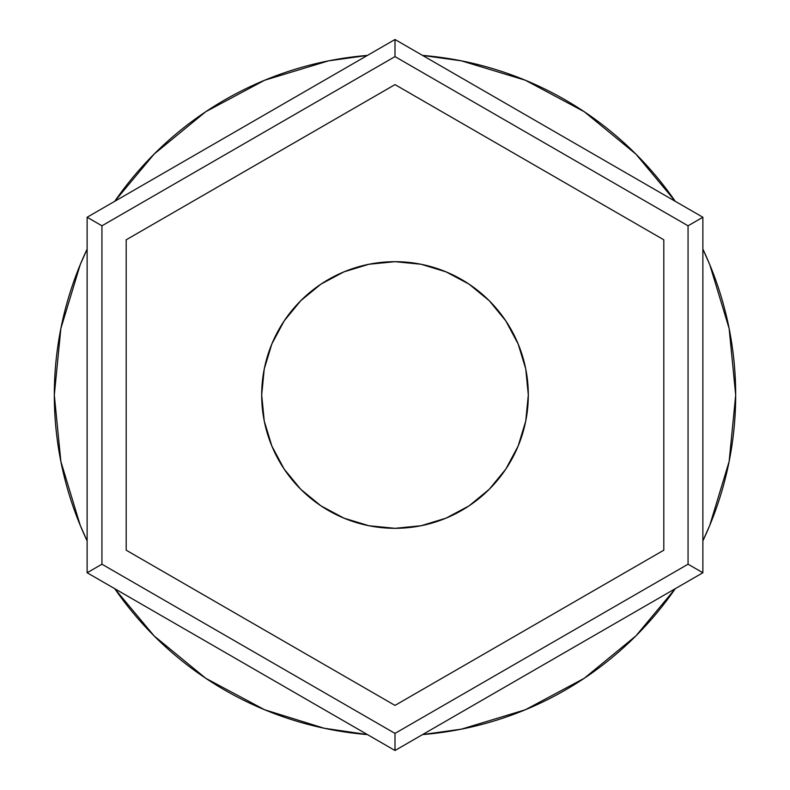 <?xml version="1.0" encoding="UTF-8"?>
<svg xmlns="http://www.w3.org/2000/svg" width="790" height="790" viewBox="0 0 790 790"><rect width="100%" height="100%" fill="white"/><g stroke="black" fill="none" stroke-linecap="round" stroke-linejoin="round"><path stroke-width="1.19" d="M505.847 469.062L489.267 489.267L469.062 505.847L446.014 518.161L421.011 525.755L395 528.312L368.989 525.755L343.986 518.161L320.938 505.847L300.733 489.267L284.153 469.062L271.839 446.014L264.245 421.011L261.688 395A133.312 133.312 0 0 1 395 261.688A133.312 133.312 0 0 1 528.312 395L525.755 421.011L518.161 446.014L505.847 469.062L500.761 476.163M87.127 572.75L395 750.5L702.873 572.75L702.873 217.25L395 39.5L87.127 217.25L87.127 572.75L395 750.5L702.873 572.75L702.873 217.25L688.06 225.802L395 56.604L101.94 225.802L101.94 564.198L395 733.396L688.06 564.198L688.06 225.802L688.06 564.198L702.873 572.75L688.06 564.198L395 733.396L395 750.5L395 733.396L101.94 564.198L87.127 572.75L101.94 564.198L101.94 225.802L395 56.604L688.06 225.802L702.873 217.25L395 39.5L395 56.604L395 39.5L87.127 217.25L101.94 225.802L87.127 217.25L87.127 572.75M395 705.401L126.193 550.196L126.193 239.805L395 84.609L663.807 239.805L663.807 550.196L395 705.401L126.193 550.196L126.193 239.805L395 84.609L663.807 239.805L663.807 550.196L395 705.401M284.153 320.938L300.733 300.733L320.938 284.153L343.986 271.839L368.989 264.245L395 261.688L421.011 264.245L446.014 271.839L469.062 284.153L489.267 300.733L505.847 320.938L518.161 343.986L525.755 368.989L528.312 395A133.312 133.312 0 0 1 395 528.312A133.312 133.312 0 0 1 261.688 395L264.245 368.989L271.839 343.986L284.153 320.938L289.239 313.837M368.989 264.245L395 261.688M469.062 284.153L489.267 300.733L505.847 320.938M421.011 525.755L395 528.312M320.938 505.847L300.733 489.267L284.153 469.062M54.312 395A340.688 340.688 0 0 0 87.127 540.883A340.688 340.688 0 0 1 87.127 249.117L80.244 264.62L60.86 328.531L54.312 395L60.86 461.469L80.244 525.38L87.127 540.893M333.903 730.167A340.688 340.688 0 0 0 367.409 734.572A340.688 340.688 0 0 1 114.728 588.678A340.688 340.688 0 0 0 149.053 630.746L154.85 636.651M191.792 668.449A340.688 340.688 0 0 0 196.384 671.796M294.542 720.539A340.688 340.688 0 0 0 315.042 726.168M429.879 733.9A340.688 340.688 0 0 0 445.708 731.895M478.404 725.319A340.688 340.688 0 0 0 488.319 722.662M548.23 699.288A340.688 340.688 0 0 0 548.882 698.952M549.09 698.844A340.688 340.688 0 0 0 563.142 691.299M617.395 653.083A340.688 340.688 0 0 0 633.067 638.705M635.071 636.73L636.74 635.061A340.688 340.688 0 0 0 639.633 632.119M735.688 395A340.688 340.688 0 0 1 702.873 540.883L709.756 525.38L729.14 461.469L735.688 395A340.688 340.688 0 0 0 702.873 249.117L709.756 264.62L729.14 328.531L735.688 395M675.272 588.678A340.688 340.688 0 0 1 422.591 734.572L461.469 729.14L525.38 709.756L584.274 678.274L635.901 635.901L675.282 588.678L635.901 635.901L584.274 678.274M633.926 637.856L636.888 634.913M579.07 681.681L584.422 678.176M586.743 676.605L582.102 679.706M522.427 710.961L534.633 705.756M461.281 729.18L463.108 728.814M367.409 734.572L324.157 728.242L264.62 709.756L205.726 678.274L154.099 635.901L114.718 588.678L154.099 635.901M204.571 677.494L209.883 681M151.966 633.748L156.222 638.004M204.768 677.632L206.96 679.094M675.282 201.322L635.901 154.099L584.274 111.726L635.901 154.099L675.282 201.322M205.726 111.726L154.099 154.099L205.726 111.726L264.62 80.244L328.531 60.86L367.409 55.428A340.688 340.688 0 0 0 114.728 201.322M584.274 111.726L525.38 80.244L461.469 60.86L422.591 55.428A340.688 340.688 0 0 1 675.272 201.322M114.718 201.322L154.099 154.099M199.416 673.949L208.027 679.795M203.247 676.596L209.034 680.457M452.028 730.878L459.602 729.506M530.752 707.475L534.504 705.816M465.883 728.232L459.484 729.526M582.329 679.558L591.433 673.356M591.809 673.09L599.985 667.125M585.587 677.395L580.946 680.467M634.163 637.629L636.562 635.239M655.74 614.284L652.738 617.81M461.834 729.071L460.363 729.358M583.711 678.649L587.434 676.131M587.651 675.983L583.859 678.551"/></g></svg>
